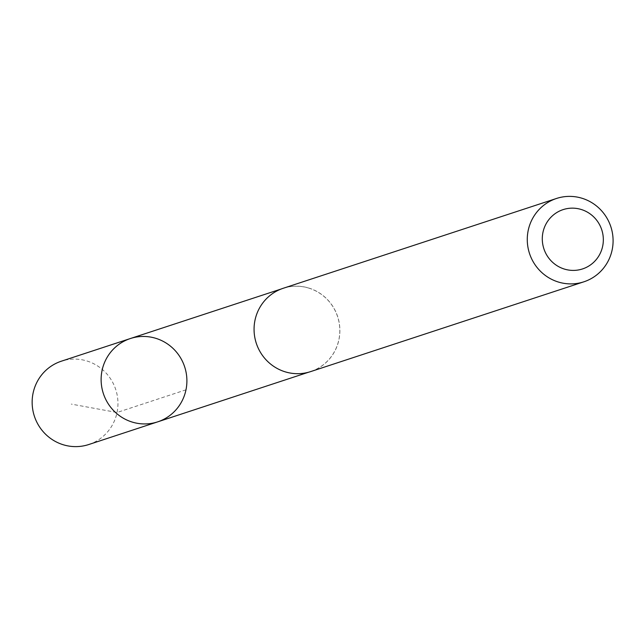 <?xml version="1.0" encoding="UTF-8"?>
<svg xmlns="http://www.w3.org/2000/svg" width="643" height="643" viewBox="0 0 643 643"><rect width="100%" height="100%" fill="white"/><g stroke="black" fill="none" stroke-linecap="round" stroke-linejoin="round"><path stroke-width="0.48" stroke-dasharray="3.21 2.41" d="M88.758 444.53A43.861 42.808 71.8 0 0 117.958 402.856A43.861 42.808 71.8 0 0 87.577 361.189A43.861 42.808 71.8 0 0 61.374 361.189M309.476 288.321A43.804 42.743 71.8 0 0 283.306 288.313A43.804 42.743 71.8 0 0 254.13 329.923A43.804 42.743 71.8 0 0 284.471 371.541A43.804 42.743 71.8 0 0 310.657 371.541A43.804 42.743 71.8 0 0 339.817 329.923A43.804 42.743 71.8 0 0 309.476 288.321M130.336 338.548A43.845 42.792 -108.2 0 1 156.522 338.548A43.845 42.792 -108.2 0 1 186.896 380.198A43.845 42.792 -108.2 0 1 157.712 421.848M310.665 371.598A43.861 42.808 71.8 0 0 337.639 316.565A43.861 42.808 71.8 0 0 283.282 288.257M185.98 389.827L117.042 412.493L71.293 404.101M283.306 288.313L281.176 289.012M310.657 371.541L308.527 372.241"/><path stroke-width="0.96" d="M156.522 338.548A43.845 42.792 -108.2 0 1 186.896 380.198A43.845 42.792 -108.2 0 1 157.712 421.848A43.845 42.792 -108.2 0 1 103.362 393.556A43.845 42.792 -108.2 0 1 130.336 338.548A43.845 42.792 -108.2 0 1 156.522 338.548M61.374 361.189A43.861 42.808 71.8 0 0 32.15 402.856A43.861 42.808 71.8 0 0 62.54 444.53A43.861 42.808 71.8 0 0 88.758 444.53L157.712 421.848A43.845 42.792 -108.2 0 1 103.362 393.556A43.845 42.792 -108.2 0 1 130.336 338.548L61.374 361.189M556.492 198.47L283.282 288.257A43.861 42.808 71.8 0 0 254.065 329.923A43.861 42.808 71.8 0 0 284.455 371.598A43.861 42.808 71.8 0 0 310.665 371.598L583.876 281.811A43.861 42.808 71.8 0 0 610.85 226.778A43.861 42.808 71.8 0 0 556.492 198.47A43.861 42.808 71.8 0 0 527.276 240.136A43.861 42.808 71.8 0 0 557.666 281.811A43.861 42.808 71.8 0 0 583.876 281.811M563.903 268.919A31.202 30.446 71.8 0 0 602.547 232.694A31.202 30.446 71.8 0 0 551.975 216.225A31.202 30.446 71.8 0 0 563.903 268.919M281.176 289.012L130.336 338.548M308.527 372.241L157.712 421.848"/></g></svg>
